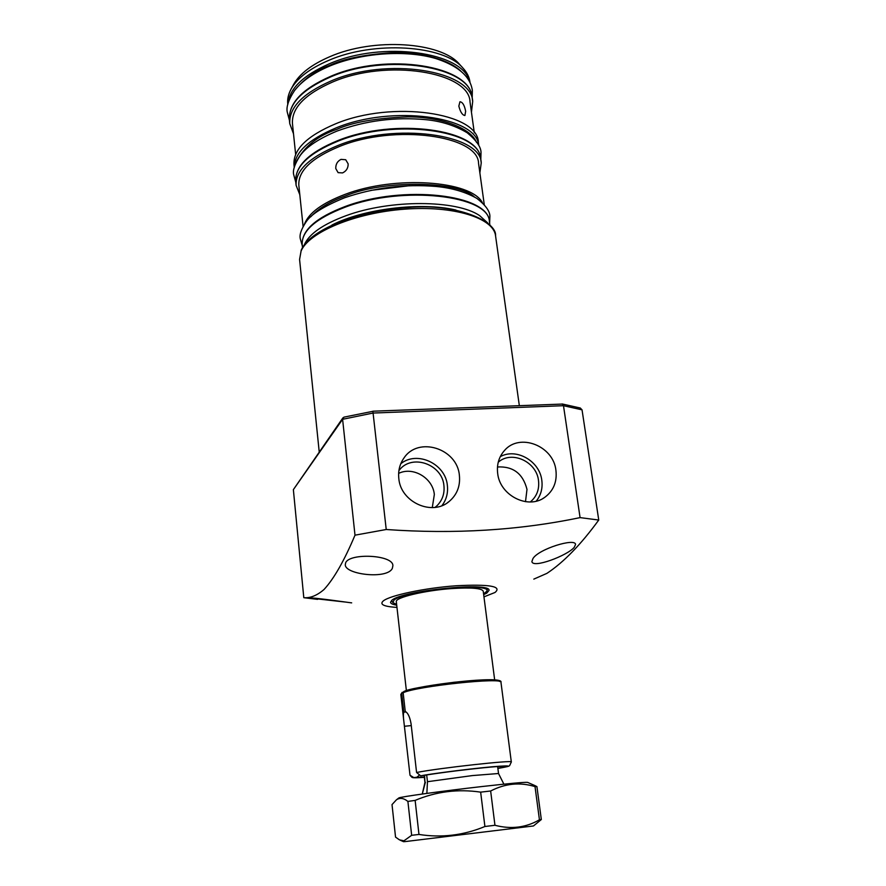 <?xml version="1.0" encoding="UTF-8"?>
<svg xmlns="http://www.w3.org/2000/svg" width="886" height="886" viewBox="0 0 886 886"><rect width="100%" height="100%" fill="white"/><g stroke="black" fill="none" stroke-linecap="round" stroke-linejoin="round"><path stroke-width="1.33" d="M532.951 558.579C538.633 548.955 575.468 537.669 575.546 544.48L574.261 547.304C567.472 555.588 532.375 568.856 531.91 561.48L532.951 558.579M345.684 562.699C349.793 552.72 393.539 554.802 392.875 565.744L392.365 568.28C387.536 579.643 344.875 574.571 345.285 564.714L345.684 562.699M345.097 602.026L309.413 598.006C312.891 597.253 352.55 603.133 351.72 602.857M396.961 607.386L394.403 607.231C383.228 606.301 379.54 604.186 383.361 600.874C390.183 595.337 424.837 588.005 455.891 585.779C489.36 584.04 502.395 586.277 494.997 592.479L483.955 596.865M342.915 417.849L293.366 489.648L303.798 597.696C310.344 598.227 317.099 595.492 324.066 589.467C334.055 578.58 344.366 560.495 354.998 535.177L342.605 419.3L343.89 417.151L372.873 411.314M303.798 597.696L317.598 599.379M354.998 535.177L386.23 529.507C454.496 534.313 519.107 530.337 580.075 517.612L598.748 520.038C580.839 544.624 563.551 562.411 546.895 573.375L533.815 579.123M555.932 470.355C557.216 481.94 553.407 490.999 544.525 497.5C527.879 509.738 499.77 495.34 497.666 473.357C496.647 464.474 498.896 456.888 504.4 450.597C519.44 432.534 553.418 445.702 555.932 470.355M536.218 501.155C540.947 495.23 542.819 488.286 541.811 480.345C539.718 461.063 516.261 447.64 500.269 456.667M459.38 475.328C460.443 486.015 457.043 494.731 449.169 501.465C432.158 516.438 400.561 502.118 398.811 478.451C398.024 470.876 399.719 464.087 403.894 458.117C418.192 436.078 457.209 448.382 459.38 475.328M441.959 505.629C446.4 499.726 448.205 492.981 447.364 485.384C445.514 463.721 417.04 450.398 400.771 463.743M483.678 594.65L486.802 593.088L489.017 590.408C491.254 581.648 402.178 590.563 391.9 600.232L390.505 602.336C390.704 603.587 392.764 604.529 396.706 605.171M530.437 501.853L530.437 501.853C536.805 496.426 539.496 489.316 538.5 480.522C536.573 461.584 511.621 450.177 498.242 462.237M525.498 501.686L526.993 489.382C522.939 473.6 513.105 466.136 497.478 466.977M435.081 507.379L437.031 505.707C442.435 500.213 444.739 493.502 443.919 485.572C442.236 464.364 412.333 453.632 399.553 469.813L398.91 470.599M432.279 507.612L434.339 494.488C432.855 477.986 413.064 466.246 398.634 473.39M396.618 604.418L392.875 602.635L394.026 600.077C404.503 590.43 493.192 582.124 486.791 591.272L483.579 593.897M386.23 529.507L372.873 411.204L561.691 404.094M580.075 517.612L563.485 405.699L562.134 403.972M598.748 520.038L582.036 409.83L580.252 408.003M494.665 679.916L483.224 591.172C481.785 588.204 471.286 587.34 451.749 588.57C424.593 590.43 394.768 597.629 396.319 601.694L406.375 690.604M426.687 774.984L427.462 781.707L472.349 775.582L498.519 773.511L503.89 784.165M424.15 775.416L424.948 782.427L424.593 775.339M424.959 782.416L422.279 794.033L425.38 782.205M427.462 781.707L426.864 793.402M400.328 840.249L403.529 841.689L405.522 841.545L533.461 825.962L541.324 819.528L539.441 819.783C525.963 827.646 511.133 829.484 494.953 825.276L484.908 826.505C463.544 835.354 441.56 838.001 418.967 834.446L411.658 835.31L403.938 840.814L399.442 839.85L395.544 837.115L392.022 804.599L396.407 799.825C399.863 797.511 403.695 798.042 407.892 801.42L415.135 800.39L418.967 834.446M527.702 782.427L527.569 782.371C524.512 782.083 509.406 783.468 482.228 786.513C443.421 790.888 399.697 796.924 398.866 797.943L398.744 798.031M484.908 826.505L480.655 792.139C457.973 788.795 436.133 791.541 415.135 800.39M480.655 792.139L490.645 790.999L494.953 825.276M411.658 835.31L407.892 801.42M539.441 819.783L535.022 786.613C519.993 781.995 505.208 783.457 490.645 790.999M533.848 785.118L536.916 786.58L541.324 819.528M535.022 786.613L536.916 786.58M403.152 692.73C416.83 686.174 503.691 677.004 500.967 682.331C504.511 674.888 418.713 685.122 403.806 691.523L403.152 692.73L405.256 711.502C407.837 712.698 409.764 716.741 411.049 723.629L416.575 772.481L420.673 775.815C427.274 774.43 465.15 769.203 492.35 766.767C515.453 764.884 509.638 766.456 497.877 768.428C510.967 766.091 507.866 766.346 509.594 765.703L511.322 761.993C514.212 759.756 439.345 768.007 416.575 772.481M424.361 777.321L413.806 777.587L410.008 775.228L403.938 722.156C403.252 717.25 403.208 713.917 403.794 712.145L401.701 693.439L403.252 692.077M405.998 711.934L403.794 712.145M418.89 775.56L416.83 777.255L424.35 777.155M413.806 777.587L416.83 777.255M497.854 768.262C506.914 766.678 511.144 765.294 488.529 767.265C463.101 769.624 430.375 774.154 423.752 775.471L423.973 775.438C443.155 771.817 502.484 765.382 503.968 766.268M423.752 775.471L420.673 775.815M370.88 190.368L409.797 185.661M474.486 196.969C457.641 180.899 384.269 179.681 345.706 195.817C330.234 201.377 318.583 208.365 310.764 216.782M293.31 85.012L293.742 84.214C299.811 73.616 311.817 64.457 329.747 56.726C373.593 37.367 441.006 41.919 459.402 64.169L460.011 64.833M287.806 104.614L287.74 103.928C287.23 98.999 288.404 93.971 291.239 88.833C297.497 77.913 309.923 68.455 328.518 60.458C374.014 40.435 444.019 45.12 462.935 68.056C466.922 72.375 469.248 76.971 469.934 81.877L470.034 82.564M487.654 222.884L479.769 215.741C457.032 199.738 390.095 199.295 345.883 215.752C322.748 224.346 308.837 234.125 304.175 245.09M293.51 133.775L289.766 123.675C288.902 107.727 302.591 93.528 330.821 81.069C387.071 56.471 472.26 70.548 472.681 101.547L471.452 112.245M458.837 106.11L459.934 101.757C462.57 102.045 464.474 105.212 465.648 111.271L464.906 115.501C462.392 115.18 460.377 112.057 458.837 106.11M295.647 154.441L292.446 123.531C291.616 108.014 304.928 94.215 332.383 82.121C386.96 58.288 469.613 71.932 470.034 102.034L474.309 132.822M294.274 167.532L293.975 164.63C293.2 149.468 307.077 135.868 335.606 123.807C392.443 100.007 478.196 112.843 478.351 142.325L478.761 145.215M484.254 204.544L478.562 163.445C478.506 135.558 395.045 123.752 339.582 146.423C311.706 157.918 298.117 170.843 298.826 185.196L303.09 226.473M341.032 159.369L345.717 159.746L348.165 163.899C348.198 168.119 346.326 171.12 342.55 172.914L338.109 172.648L335.772 168.55C335.639 164.287 337.389 161.23 341.032 159.369M479.869 172.881L481.231 162.958C481.198 134.251 395.167 122.069 338.031 145.459C309.347 157.298 295.37 170.599 296.112 185.362L299.8 194.665M455.936 210.06C421.426 201.742 363.437 208.764 331.907 225.066M299.579 259.498L301.229 250.107C309.867 229.806 357.523 210.646 407.638 207.557C457.165 202.938 497.101 221.566 495.551 235.787C493.668 218.056 453.931 205.364 404.393 209.185C354.887 212.839 308.871 232.254 301.085 251.037L299.579 259.498L319.204 451.794M293.366 489.648L342.605 419.3L373.095 413.042L563.485 405.699L582.036 409.83M499.615 681.478C500.911 679.053 485.772 679.307 454.186 682.253C424.228 686.251 407.56 689.308 404.171 691.423M401.701 693.439L400.826 694.447L403.938 722.156M411.27 725.59L404.404 726.276M294.041 91.18C303.533 79.264 315.394 70.681 329.647 65.398C343.281 58.963 363.47 54.766 390.217 52.806C416.564 51.676 446.943 58.011 460.764 71.002M288.005 103.706C289.489 88.633 303.123 75.388 328.916 63.969C382.254 40.302 463.865 52.086 469.613 81.733M472.138 97.693C471.219 65.642 386.551 51.931 330.556 76.384C302.325 88.788 288.603 103.263 289.368 119.809C288.504 103.795 302.17 89.53 330.378 77.027C386.562 52.363 471.706 66.561 472.138 97.693L472.681 101.547M344.931 207.258C315.826 218.499 301.583 230.903 302.192 244.492C301.727 230.271 316.058 217.602 345.163 206.516C402.964 184.587 489.138 194.267 489.426 221.832C489.781 195.385 402.953 185.063 344.931 207.258M296.511 161.341C304.684 146.256 318.107 135.591 336.802 129.345C352.573 122.202 376.34 118.037 408.114 116.874C439.301 116.797 470.455 127.274 476.513 142.369M294.296 167.432C294.407 152.702 308.328 139.534 336.06 127.916C392.011 104.614 476.679 116.409 478.706 145.116M482.372 202.628C471.097 180.611 394.979 175.129 344.964 194.411C322.183 203.082 308.682 212.994 304.463 224.158M337.566 141.317C308.915 153.2 294.96 166.568 295.702 181.397C295.082 165.981 309.103 152.392 337.765 140.619C394.647 117.395 480.068 129.157 480.677 159.015C480.622 130.164 394.647 117.849 337.566 141.317M542.941 498.475L544.525 497.5M447.463 502.716L449.169 501.465M435.823 506.792L437.031 505.707M392.819 602.546L391.568 600.509M495.551 235.787L519.329 405.611M580.374 408.036L562.333 403.994M486.824 591.172L487.555 588.891M497.633 766.523L498.53 773.522M398.866 797.943L396.407 799.825M527.569 782.371L535.177 785.694M500.967 682.331L511.322 761.993M410.008 775.228L411.857 777.266C412.776 777.531 411.802 778.24 424.372 777.332M400.826 694.447L402.189 692.331M459.402 64.169L462.935 68.056M489.426 221.832L489.858 224.944M480.677 159.015L481.231 162.958M293.742 84.214L291.239 88.833M289.368 119.809L289.766 123.675M302.192 244.492L302.514 247.615M295.702 181.397L296.112 185.362M489.615 223.139L489.903 216.118C489.781 211.034 485.473 205.153 476.989 198.475C465.748 192.007 452.137 187.998 436.178 186.47C404.769 183.867 374.224 187.633 344.554 197.777C323.866 206.239 311.03 214.29 306.047 221.932C301.118 229.419 299.224 235.122 300.365 239.054L302.325 245.799M480.799 159.901L481.02 152.392C480.932 146.899 476.336 140.365 467.232 132.789C455.105 125.568 441.339 121.194 425.9 119.676C395.2 116.797 365.564 120.607 336.99 131.084C318.916 138.615 306.656 146.733 300.221 155.46C294.606 164.176 292.458 170.699 293.798 175.051L295.791 182.283M472.205 98.18L472.338 90.217C470.998 82.044 465.77 68.3 435.834 58.554C405.888 49.649 361.499 52.783 329.614 66.085C313.843 72.752 302.181 80.847 294.65 90.361C288.371 99.996 285.945 107.405 287.385 112.6L289.423 120.297M373.416 65.265L377.491 64.778"/></g></svg>
